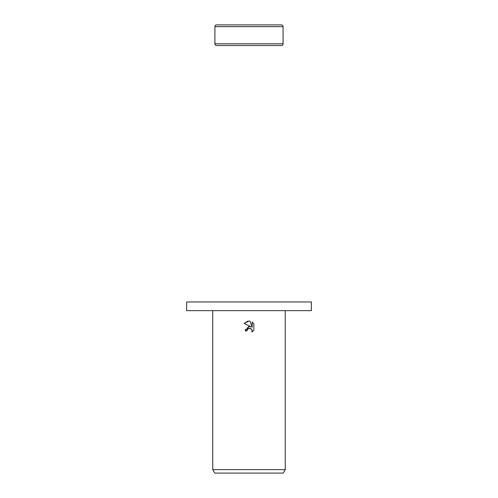 <?xml version="1.0" encoding="UTF-8"?>
<svg xmlns="http://www.w3.org/2000/svg" width="498" height="498" viewBox="0 0 498 498"><rect width="100%" height="100%" fill="white"/><g stroke="black" fill="none" stroke-linecap="round" stroke-linejoin="round"><path stroke-width="0.37" stroke-dasharray="2.49 1.87" d="M311.368 310.646L186.632 310.646M311.368 301.944L186.632 301.944M285.261 469.62L212.739 469.62M283.25 473.1L214.75 473.1M253.849 330.174L253.849 323.737M245.246 330.89L246.958 330.89M248.57 326.676L245.558 329.259M244.151 323.439L251.079 326.856M247.238 329.707L247.823 328.935M252.169 322.038L252.169 327.254L250.052 321.16M249 321.048L247.88 321.135M283.088 43.787L214.912 43.787M283.088 26.643L214.912 26.643"/><path stroke-width="0.75" d="M283.088 26.643L214.912 26.643A1.743 1.743 0 0 1 216.655 24.9L281.345 24.9A1.743 1.743 0 0 1 283.088 26.643L283.088 43.787A1.743 1.743 0 0 1 281.345 45.523L216.655 45.523A1.743 1.743 0 0 1 214.912 43.787L283.088 43.787M216.655 45.523L281.345 45.523M281.345 24.9L216.655 24.9M249 310.646L311.368 310.646L311.368 301.944L186.632 301.944L186.632 310.646L249 310.646M246.958 330.89L247.238 329.707L246.958 330.89L245.246 330.89L249 326.601L251.079 326.856L244.151 323.439L249 321.048L250.052 321.16L252.169 327.254L252.169 322.038L253.849 323.737L253.849 330.174L251.901 332.042L252.175 330.871L251.409 329.029L249 328.331L250.338 328.381M285.261 469.62L283.25 473.1L214.75 473.1L212.739 469.62L285.261 469.62L285.261 310.646M250.401 328.406L251.976 329.875L251.901 332.042L253.849 330.174M251.079 326.856L248.57 326.676M245.558 329.259L245.246 330.89M247.823 328.935L248.969 328.338M253.849 323.737L252.169 322.038M250.052 321.16L249 321.048M247.88 321.135L244.151 323.439M249 328.331L247.238 329.707M214.912 26.643L214.912 43.787M212.739 310.646L212.739 469.62"/></g></svg>
